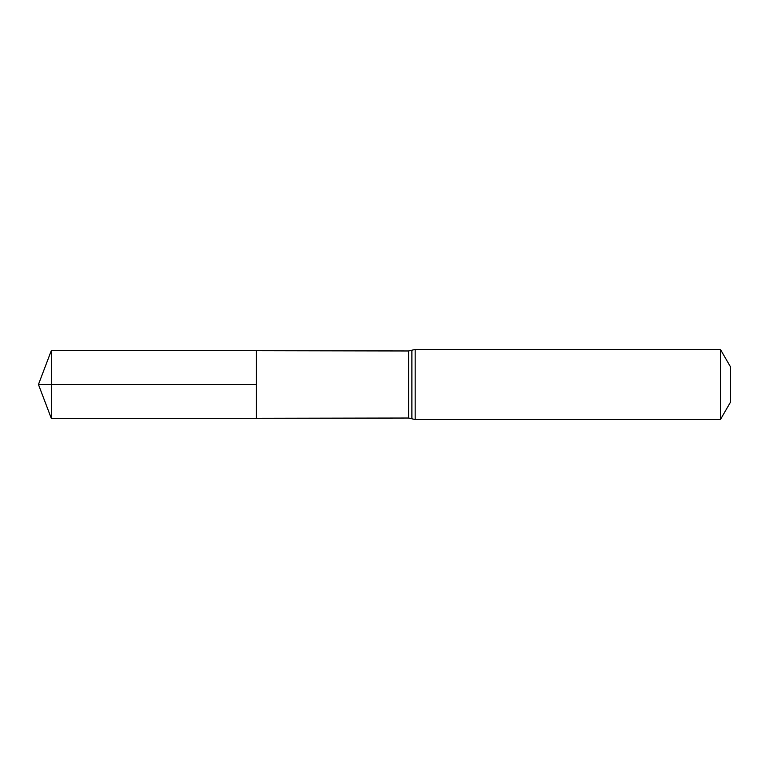 <?xml version="1.0" encoding="UTF-8"?>
<svg xmlns="http://www.w3.org/2000/svg" width="769" height="769" viewBox="0 0 769 769"><rect width="100%" height="100%" fill="white"/><g stroke="black" fill="none" stroke-linecap="round" stroke-linejoin="round"><path stroke-width="0.58" stroke-dasharray="3.85 2.88" d="M256.413 418.298L256.413 350.702L256.413 418.298M730.55 366.976L730.55 402.024M720.438 349.453L720.438 419.547M51.417 418.663L51.417 350.337M51.417 384.5L256.413 384.5M408.599 350.972L408.599 418.028M415.164 349.453L415.164 419.547M411.886 350.212L411.886 418.788"/><path stroke-width="1.15" d="M256.413 384.5L256.413 418.298L51.417 418.663L51.417 350.337L256.413 350.702L256.413 418.298L408.599 418.028L408.599 350.972L256.413 350.702L256.413 384.5M720.438 349.453L720.438 419.547L730.55 402.024L730.55 366.976L720.438 349.453L415.164 349.453L408.599 350.972M51.417 418.663L38.45 384.5L256.413 384.5L51.417 384.5M720.438 419.547L415.164 419.547L415.164 349.453M415.164 419.547L411.886 418.788L411.886 350.212M411.886 418.788L408.599 418.028M38.45 384.5L51.417 350.337"/></g></svg>
